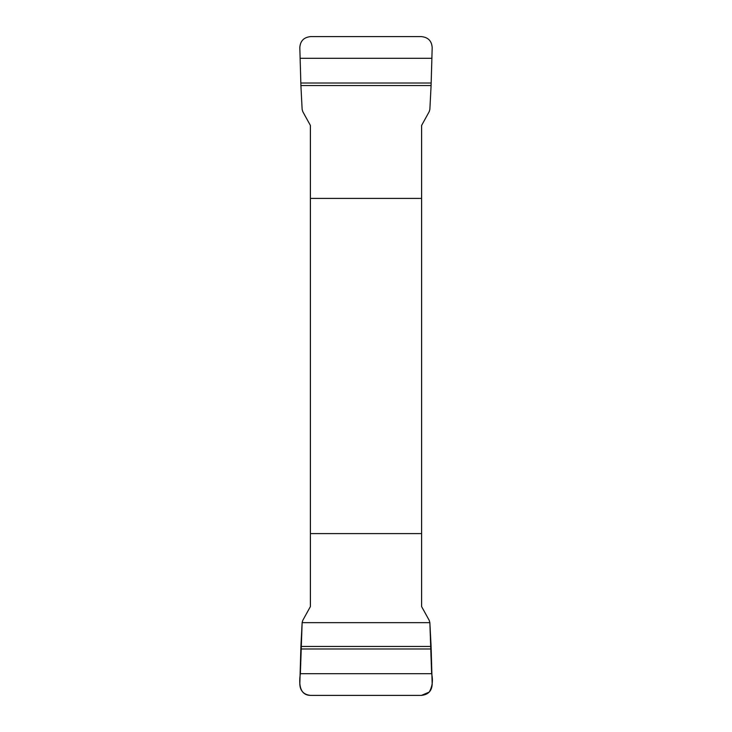 <?xml version="1.0" encoding="UTF-8"?>
<svg xmlns="http://www.w3.org/2000/svg" width="732" height="732" viewBox="0 0 732 732"><rect width="100%" height="100%" fill="white"/><g stroke="black" fill="none" stroke-linecap="round" stroke-linejoin="round"><path stroke-width="1.1" d="M300.907 85.553L299.818 47.69C300.23 41.001 303.826 37.305 310.606 36.6L421.394 36.6C428.165 37.295 431.761 40.992 432.182 47.69L431.093 85.553L300.907 85.553L302.133 109.352L302.792 111.657L310.395 125.437L310.395 606.563L302.792 620.343L302.133 622.648L429.867 622.648L431.633 673.687C433.188 680.458 432.374 686.598 429.19 692.115L421.394 695.4L310.606 695.4C298.885 695.308 298.985 682.133 300.367 673.687L302.133 622.648L300.907 646.447L431.093 646.447L432.182 684.31C431.77 690.999 428.174 694.695 421.394 695.4L310.606 695.4C303.835 694.705 300.239 691.008 299.818 684.31L300.907 646.447M431.093 646.447L429.867 622.648L429.208 620.343L421.605 606.563L421.605 125.437L429.208 111.657L429.867 109.352L431.093 85.553M421.605 198.409L310.395 198.409M310.395 533.591L421.605 533.591M300.861 648.982L431.139 648.982M300.367 673.687L431.633 673.687M431.139 83.018L300.861 83.018M431.633 58.313L300.367 58.313"/></g></svg>
